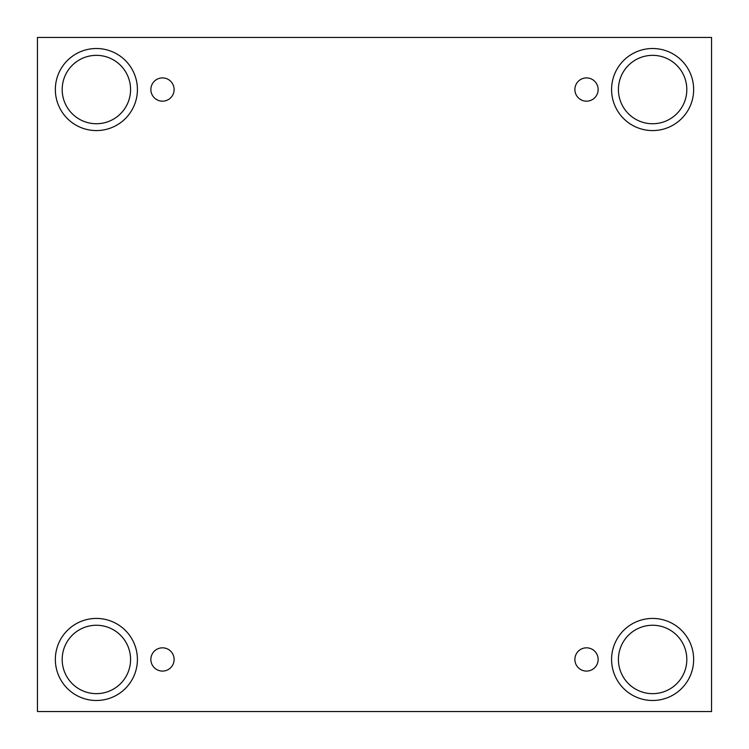 <?xml version="1.0" encoding="UTF-8"?>
<svg xmlns="http://www.w3.org/2000/svg" width="749" height="749" viewBox="0 0 749 749"><rect width="100%" height="100%" fill="white"/><g stroke="black" fill="none" stroke-linecap="round" stroke-linejoin="round"><path stroke-width="1.12" d="M711.55 37.45L37.45 37.45L37.45 711.55L711.55 711.55L711.55 37.45M162.486 671.085A11.628 11.628 0 0 1 152.422 653.643A11.628 11.628 0 0 1 172.56 653.643A11.628 11.628 0 0 1 162.486 671.085M586.514 671.085A11.628 11.628 0 0 1 576.44 653.643A11.628 11.628 0 0 1 596.579 653.643A11.628 11.628 0 0 1 586.514 671.085M586.514 101.171A11.628 11.628 0 0 1 576.44 83.729A11.628 11.628 0 0 1 596.579 83.729A11.628 11.628 0 0 1 586.514 101.171M162.486 101.171A11.628 11.628 0 0 1 152.422 83.729A11.628 11.628 0 0 1 172.56 83.729A11.628 11.628 0 0 1 162.486 101.171M652.622 700.493A41.036 41.036 0 0 1 617.082 638.944A41.036 41.036 0 0 1 688.153 638.944A41.036 41.036 0 0 1 652.622 700.493M96.378 700.493A41.036 41.036 0 0 1 60.847 638.944A41.036 41.036 0 0 1 131.918 638.944A41.036 41.036 0 0 1 96.378 700.493M96.378 130.579A41.036 41.036 0 0 1 60.847 69.02A41.036 41.036 0 0 1 131.918 69.02A41.036 41.036 0 0 1 96.378 130.579M652.622 130.579A41.036 41.036 0 0 1 617.082 69.02A41.036 41.036 0 0 1 688.153 69.02A41.036 41.036 0 0 1 652.622 130.579M618.421 89.543A34.192 34.192 0 0 1 669.718 59.929A34.192 34.192 0 0 1 669.718 119.157A34.192 34.192 0 0 1 618.421 89.543M62.186 89.543A34.192 34.192 0 0 1 113.474 59.929A34.192 34.192 0 0 1 113.474 119.157A34.192 34.192 0 0 1 62.186 89.543M62.186 659.457A34.192 34.192 0 0 1 113.474 629.843A34.192 34.192 0 0 1 113.474 689.071A34.192 34.192 0 0 1 62.186 659.457M618.421 659.457A34.192 34.192 0 0 1 669.718 629.843A34.192 34.192 0 0 1 669.718 689.071A34.192 34.192 0 0 1 618.421 659.457"/></g></svg>
